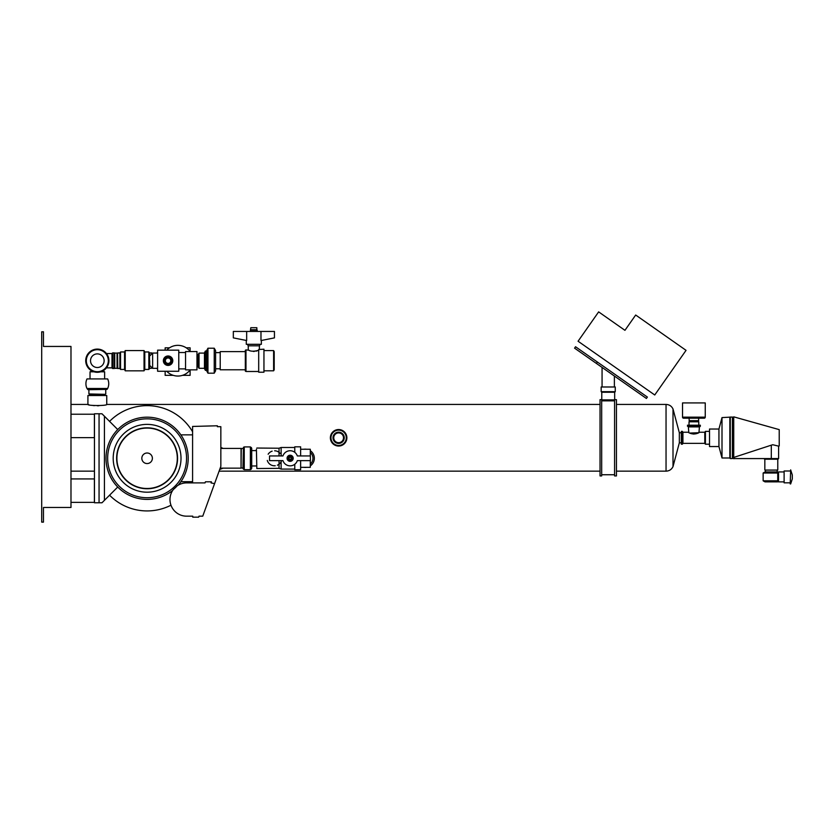 <?xml version="1.0" encoding="UTF-8"?>
<svg xmlns="http://www.w3.org/2000/svg" width="834" height="834" viewBox="0 0 834 834"><rect width="100%" height="100%" fill="white"/><g stroke="black" fill="none" stroke-linecap="round" stroke-linejoin="round"><path stroke-width="1.25" d="M578.077 341.231L654.742 394.982L686.048 350.343L635.685 315.023L624.947 330.327L598.645 311.885L578.077 341.231M214.557 483.647L211.023 482.896L211.409 481.812L205.435 481.812L205.039 482.896L186.628 482.896A16.638 16.638 0 0 0 177.194 485.826L178.195 485.179A41.116 41.116 0 0 0 147.107 417.177A41.116 41.116 0 0 0 129.218 495.302A41.116 41.116 0 0 0 172.648 490.496L173.326 489.527A16.638 16.638 0 0 0 186.628 516.173L192.758 516.173L192.758 517.163L198.648 517.163L199.013 516.173L202.745 516.173L220.843 466.352L220.843 426.685L217.351 426.685L217.351 425.778L192.591 426.445L192.591 482.896M186.555 458.283A39.448 39.448 0 0 0 147.107 418.835A39.448 39.448 0 0 0 107.659 458.283A39.448 39.448 0 0 0 147.107 497.731A39.448 39.448 0 0 0 186.555 458.283M181.009 458.283A33.913 33.913 0 0 0 147.107 424.381A33.913 33.913 0 0 0 113.195 458.283A33.913 33.913 0 0 0 147.107 492.196A33.913 33.913 0 0 0 181.009 458.283M116.635 458.283A30.462 30.462 0 0 0 147.107 488.755A30.462 30.462 0 0 0 177.569 458.283A30.462 30.462 0 0 0 147.107 427.821A30.462 30.462 0 0 0 116.635 458.283M177.308 458.283A30.201 30.201 0 0 0 147.107 428.082A30.201 30.201 0 0 0 116.896 458.283A30.201 30.201 0 0 0 147.107 488.495A30.201 30.201 0 0 0 177.308 458.283M152.382 458.283A5.275 5.275 0 0 0 147.107 453.008A5.275 5.275 0 0 0 141.832 458.283A5.275 5.275 0 0 0 147.107 463.558A5.275 5.275 0 0 0 152.382 458.283M109.567 495.198A52.646 52.646 0 0 0 170.98 505.206M192.591 431.793A52.646 52.646 0 0 0 109.567 421.378M192.591 481.708L180.895 481.708M180.895 434.858L192.591 434.858M94.461 502.787L94.461 413.779L99.058 413.779L99.058 502.787L94.461 502.787M99.058 413.779L101.977 413.779L104.427 416.229L104.427 500.337L101.977 502.787L99.058 502.787M117.719 487.046L104.427 500.337M104.427 416.229L117.719 429.531M242.934 448.567L241.047 448.431L241.047 468.145L220.186 468.145A10.258 10.258 0 0 0 220.228 468.145M241.255 448.567L241.047 468.145M243.424 447.337L242.934 468.437L244.247 469.667L244.247 446.909L243.424 447.337L243.424 469.24M251.326 447.493L251.712 468.343L251.712 448.233L250.377 446.909L250.377 469.667L244.247 469.667M256.413 449.245L256.83 468.531L256.413 449.245M279.036 460.629L279.036 468.343L256.83 468.531M281.59 460.629A7.496 7.496 0 0 1 277.357 465.205M275.23 465.747A7.496 7.496 0 0 1 273.26 465.685M273.093 465.653A7.496 7.496 0 0 1 271.675 465.247M271.113 464.997A7.496 7.496 0 0 1 269.611 464.006M269.455 463.86A7.496 7.496 0 0 1 267.287 460.441M281.121 460.629L281.121 469.083L294.767 469.083M268.152 454.228A7.496 7.496 0 0 1 269.33 452.82M269.445 452.716A7.496 7.496 0 0 1 271.05 451.611M271.113 451.58A7.496 7.496 0 0 1 272.145 451.152M274.636 450.787A7.496 7.496 0 0 1 276.283 451.006M276.961 451.215A7.496 7.496 0 0 1 280.172 453.425M281.121 454.832A7.496 7.496 0 0 1 281.59 455.948M300.636 455.948L300.636 446.826L294.767 446.826L294.767 452.309M294.767 464.267L294.767 469.74L300.636 469.74L300.636 460.629M310.3 460.629L310.3 467.321L300.636 467.321M300.636 449.245L310.3 449.245L310.3 455.948M294.767 447.493L281.121 447.493L281.121 455.948M256.83 448.035L279.036 448.233L279.036 455.948M282.945 455.948A7.569 7.569 0 0 1 297.331 455.948L310.404 455.948L310.404 460.629L297.331 460.629A7.569 7.569 0 0 1 282.945 460.629L269.528 460.629L269.528 455.948L282.945 455.948M287.073 458.283A3.065 3.065 0 0 1 290.138 455.218A3.065 3.065 0 0 1 293.203 458.283A3.065 3.065 0 0 1 290.138 461.348A3.065 3.065 0 0 1 287.073 458.283M287.271 458.283A2.867 2.867 0 0 1 290.138 455.416A2.867 2.867 0 0 1 292.995 458.283A2.867 2.867 0 0 1 290.138 461.15A2.867 2.867 0 0 1 287.271 458.283M292.327 458.283A2.189 2.189 0 0 1 290.138 460.483A2.189 2.189 0 0 1 287.938 458.283A2.189 2.189 0 0 1 290.138 456.094A2.189 2.189 0 0 1 292.327 458.283M291.504 458.283A1.366 1.366 0 0 1 290.138 459.649A1.366 1.366 0 0 1 288.772 458.283A1.366 1.366 0 0 1 290.138 456.917A1.366 1.366 0 0 1 291.504 458.283M291.16 458.283A1.022 1.022 0 0 1 290.138 459.315A1.022 1.022 0 0 1 289.106 458.283A1.022 1.022 0 0 1 290.138 457.261A1.022 1.022 0 0 1 291.16 458.283M70.984 404.427L87.914 404.427L87.914 395.514L106.752 395.514L106.752 404.427C107.336 405.887 87.33 405.887 87.914 404.427L88.779 404.657M92.876 405.47L93.658 405.574M93.731 405.574L94.398 405.647M97.338 405.783L98.016 405.772M98.235 405.772L98.85 405.741M70.984 507.479L70.984 346.444L43.462 346.444L43.462 331.796L41.7 331.796L41.7 522.115L43.462 522.115L43.462 507.479L70.984 507.479M70.984 478.924L94.398 478.924L94.398 502.349L70.984 502.349M70.984 414.217L94.398 414.217L94.398 437.642L70.984 437.642M600.032 475.933L600.032 399.653L601.679 399.653L601.679 475.933L600.032 475.933M614.585 399.945L613.939 400.549L602.502 400.549L601.773 399.872L601.773 392.241L614.668 392.241L614.668 399.653L616.441 399.653L616.441 475.933L614.585 475.933L614.585 399.663M601.773 399.872L614.585 399.872M616.441 471.158L666.043 471.158C669.264 471.022 671.589 469.5 673.007 466.602L673.007 437.787L673.007 466.602L679.345 442.812L679.345 432.773L681.326 432.773M681.326 444.209L681.326 431.366L682.358 431.366L682.358 444.209L681.326 444.209M682.358 444.209L682.921 443.354L682.921 432.231L682.358 431.366M697.964 433.138L698.934 432.721C695.577 434.378 692.22 434.378 688.842 432.721L688.352 426.893L687.445 425.215L700.341 425.215L700.341 426.278L687.445 426.278M700.341 426.278L699.434 426.893L698.934 432.721L689.645 433.075M693.294 434.014L693.898 434.045M682.921 443.354L704.793 443.354L704.793 432.231L705.418 431.366L709.515 431.366M704.793 443.354L705.418 444.209L705.418 431.366M718.939 429.03L718.939 446.544L709.515 446.544L709.515 429.03L718.939 429.03L722.004 417.594L732.388 417.021L732.388 458.564L730.271 458.564L730.271 417.021M718.939 446.544L722.004 457.981L722.004 417.594M722.004 457.981L729.854 457.981L729.854 417.594M732.388 458.564L732.94 457.981L732.94 417.594L732.388 417.021M732.94 457.981L733.732 458.742L733.732 416.844L732.94 417.594M771.304 445.179L772.753 444.741L778.612 446.127L778.612 458.575L771.304 458.575L771.304 445.168L734.118 457.303L734.118 458.575L771.304 458.575M778.612 446.127L779.217 445.961L779.217 429.625L733.732 416.844M763.996 458.575L764.559 459.2L778.049 459.2L778.612 458.575M778.049 459.2L764.559 459.2M777.778 459.701L777.778 470.074L764.83 470.074L764.83 459.701M764.83 470.074L777.778 470.074M777.173 470.584L777.173 471.919M765.435 470.584L765.435 471.919M763.141 480.811L777.747 480.811L777.59 481.875L765.018 481.875L763.141 480.811L763.141 473.024L765.018 471.919L777.59 471.919L777.747 473.024L778.508 472.367M763.141 473.024L777.747 473.024L777.747 481.447L778.508 481.447M784.116 481.875L778.508 481.875L778.508 471.94L784.116 471.94M790.205 482.823L784.116 482.823L784.116 470.991L790.205 470.991M790.205 483.928L790.663 469.886L790.205 483.928M790.663 483.928L792.3 478.883L792.3 474.932L790.663 469.886M699.434 426.893L688.352 426.893M689.02 425.215L689.02 421.806L698.756 421.806L698.756 425.215M698.756 421.806L698.173 421.264L689.02 421.806M690.677 421.264L689.145 420.68L689.145 418.199M697.109 421.264L698.642 420.68L698.642 418.199M697.109 420.899L690.677 420.899M698.642 420.68L689.145 420.68M704.219 418.199L683.567 418.199A1.042 1.042 0 0 1 682.525 417.156L682.525 402.926L705.251 402.926L705.251 417.156A1.042 1.042 0 0 1 704.219 418.199M614.668 392.241L615.263 391.678L601.168 391.678L601.773 392.241M601.168 391.678L601.168 386.986L615.263 386.986L615.263 391.678M614.377 376.04L614.377 386.986M602.065 367.408L602.065 386.986M596.404 363.436L646.402 398.464L647.382 397.067L575.554 346.746L574.574 348.153L596.404 363.436L597.384 362.039M346.871 437.787A8.246 8.246 0 0 0 338.625 429.541A8.246 8.246 0 0 0 330.379 437.787A8.246 8.246 0 0 0 338.625 446.044A8.246 8.246 0 0 0 346.871 437.787M346.287 437.787A7.662 7.662 0 0 0 338.625 430.136A7.662 7.662 0 0 0 330.973 437.787A7.662 7.662 0 0 0 338.625 445.45A7.662 7.662 0 0 0 346.287 437.787M344.254 437.787A5.63 5.63 0 0 0 338.625 432.168A5.63 5.63 0 0 0 333.006 437.787A5.63 5.63 0 0 0 338.625 443.417A5.63 5.63 0 0 0 344.254 437.787M333.173 437.787A5.452 5.452 0 0 0 338.625 443.24A5.452 5.452 0 0 0 344.077 437.787A5.452 5.452 0 0 0 338.625 432.346A5.452 5.452 0 0 0 333.173 437.787A5.452 5.452 0 0 0 338.625 443.24A5.452 5.452 0 0 0 344.077 437.787A5.452 5.452 0 0 0 338.625 432.346A5.452 5.452 0 0 0 333.173 437.787A5.452 5.452 0 0 1 338.625 432.346A5.452 5.452 0 0 1 344.077 437.787M303.91 449.245A9.132 9.132 0 0 1 306.505 449.245M310.3 450.704A9.132 9.132 0 0 1 310.3 465.872M306.505 467.321A9.132 9.132 0 0 1 303.91 467.321M310.3 452.466A7.725 7.725 0 0 1 310.3 464.1M105.094 395.514L105.094 394.326L89.572 394.326L88.904 393.95L88.904 389.718M89.572 395.514L89.572 394.326M105.094 394.326L88.904 393.95M105.751 393.95L105.751 389.718M87.528 389.374L107.138 389.374L88.133 389.718L87.528 388.498M107.138 389.374L107.138 388.498M107.649 388.498L87.007 388.498A11.071 11.071 0 0 1 87.007 378.917L107.649 378.917A11.071 11.071 0 0 1 107.649 388.498M104.625 378.917L104.625 371.808L100.674 371.808M93.992 371.808L90.03 371.808L90.03 378.917M177.194 485.826A40.783 40.783 0 0 1 173.326 489.527M90.885 370.348L90.885 371.787L93.898 371.787M100.758 371.787L103.77 371.787L103.77 370.348M246.291 340.46L246.291 344.306L261.355 344.306L261.355 340.481M260.979 331.442L274.438 331.442L274.438 337.874L260.979 340.553L260.979 331.442L246.666 331.442L246.666 340.533L233.332 337.874L233.332 331.442L246.666 331.442M256.069 351.187L258.696 350.249C253.89 351.625 250.408 351.51 248.261 349.905L248.261 345.808L259.384 345.808L259.384 349.196L258.696 349.509L258.696 372.204L263.951 372.204L263.951 349.196L258.696 349.509M248.261 345.808L259.384 345.808M247.917 344.306L247.917 345.495M259.728 344.306L259.728 345.495M250.815 329.722L256.841 329.722L256.841 327.699L250.815 327.699L250.45 330.118L257.195 330.118L257.195 331.442M250.45 330.118L250.45 331.442M190.194 369.848A15.346 15.346 0 0 1 166.717 371.245M163.36 360.695A4.712 4.712 0 0 0 168.082 365.417A4.712 4.712 0 0 0 172.794 360.695A4.712 4.712 0 0 0 168.082 355.982A4.712 4.712 0 0 0 163.36 360.695M164.538 360.695A3.544 3.544 0 0 0 168.082 364.239A3.544 3.544 0 0 0 171.627 360.695A3.544 3.544 0 0 0 168.082 357.15A3.544 3.544 0 0 0 164.538 360.695M165.361 360.695A2.721 2.721 0 0 0 168.082 363.416A2.721 2.721 0 0 0 170.803 360.695A2.721 2.721 0 0 0 168.082 357.974A2.721 2.721 0 0 0 165.361 360.695M114.654 353.262L114.362 353.804L114.362 352.907L112.59 352.907L112.006 353.522L112.006 367.877L106.45 367.877M106.481 353.564L112.006 353.564L112.59 352.928L112.59 368.492L114.018 368.472L114.018 352.928L112.59 352.907M114.018 352.928L114.018 368.472M114.748 353.084L114.748 368.305L117.062 368.305L117.062 353.084L114.748 353.084L114.352 353.866M117.552 353.084L117.552 368.492L119.888 368.492L117.771 368.472L117.552 353.084L119.888 352.907M119.877 360.695L119.877 368.472L120.555 369.441L120.555 351.958L119.877 352.928L119.877 360.695M151.746 353.199L149.536 352.928L148.838 351.958L144.782 351.958L144.042 350.572L125.236 350.572L124.547 351.958L124.547 369.441L120.555 369.441M125.236 350.572L125.236 370.828L144.042 370.828L144.042 350.572M144.782 351.958L144.782 369.441L144.042 370.828M148.838 351.958L148.838 369.441L144.782 369.441M149.536 352.928L149.536 368.472L148.838 369.441M151.632 368.169L149.536 368.472M151.746 368.201L149.515 368.492M156.5 368.347L157.605 368.878M196.97 360.695L196.97 369.848L185.555 369.848L185.555 351.541L196.97 351.541L196.97 360.695M114.748 368.305L114.352 367.533L114.362 368.492L112.006 367.877M204.466 353.095L199.034 353.095L198.242 354.565L198.242 366.835L196.97 366.835M199.034 353.095L199.034 368.305L204.466 368.305M204.466 352.782L204.466 368.607L205.404 370.369L205.404 351.031L204.466 352.782M206.676 350.593L206.676 370.807L207.958 373.194L207.958 348.205L206.676 350.593M214.234 373.194L215.589 370.807L215.589 350.593L214.234 348.205L214.234 373.194L207.958 373.194M245.332 351.614L220.218 351.614L220.218 369.785L245.332 369.785M245.332 350.28L245.332 371.12L245.978 371.484L245.978 349.905L245.332 350.28M263.951 349.196L263.951 372.204M273.615 370.807L274.198 369.785L274.198 351.614L273.615 350.593L273.615 370.807L264.149 370.807M97.328 349.092A11.603 11.603 0 0 0 85.725 360.695A11.603 11.603 0 0 0 97.328 372.298A11.603 11.603 0 0 0 108.931 360.695A11.603 11.603 0 0 0 97.328 349.092A11.603 11.603 0 0 0 85.725 360.695A11.603 11.603 0 0 0 97.328 372.298M97.328 353.887A6.808 6.808 0 0 0 90.52 360.695A6.808 6.808 0 0 0 97.328 367.513A6.808 6.808 0 0 0 104.135 360.695A6.808 6.808 0 0 0 97.328 353.887M149.713 360.695L149.713 365.417L149.713 360.695M245.978 349.905L248.949 350.238M253.421 351.448L254.255 351.437M157.605 352.521L156.5 353.053M157.605 350.155L178.768 350.155L178.768 371.245L157.605 371.245L157.605 350.155M166.717 350.155A15.346 15.346 0 0 1 190.194 351.541M165.153 350.155L165.153 347.82L169.531 347.82M186.211 347.82L190.1 347.82L190.1 351.427M190.1 369.973L190.1 375.342L182.479 375.342M173.263 375.342L165.153 375.342L165.153 371.245M666.043 471.158L666.043 404.427L616.441 404.427M673.007 437.787L673.007 408.973L673.007 437.787M705.251 417.156L682.525 417.156M343.514 437.787A4.879 4.879 0 0 0 338.625 432.909A4.879 4.879 0 0 0 333.746 437.787A4.879 4.879 0 0 0 338.625 442.677A4.879 4.879 0 0 0 343.514 437.787M86.329 360.695A10.998 10.998 0 0 0 97.328 371.693A10.998 10.998 0 0 0 108.326 360.695A10.998 10.998 0 0 0 97.328 349.696A10.998 10.998 0 0 0 86.329 360.695M157.605 368.347L152.632 368.347L152.632 353.053L149.713 355.982M242.934 468.01L241.255 468.01M250.377 446.909L244.247 446.909M251.326 469.083L250.377 469.667M256.413 465.956L251.712 465.987M256.413 450.621L251.712 450.579M241.047 448.431L220.843 448.431M279.036 468.343L281.121 469.083M279.036 448.233L281.121 447.493M223.116 468.145L219.717 469.448M223.126 448.431L220.843 447.42M70.984 471.158L94.461 471.158M219.092 471.158L600.032 471.158M106.752 404.427L600.032 404.427M601.679 400.841L614.585 400.841M601.679 474.744L614.585 474.744M679.345 432.773L673.007 408.973C671.589 406.085 669.264 404.563 666.043 404.427M679.345 442.812L681.326 442.812M682.921 432.231L688.352 432.231M699.434 432.231L704.793 432.231M705.418 444.209L709.515 444.209M729.854 457.981L730.271 458.564M734.316 458.575L733.732 458.742M185.555 368.878L178.768 368.878M112.59 368.472L112.006 367.836L106.481 367.836M117.552 367.627L117.062 368.305M206.676 370.369L205.404 370.369M220.218 368.774L215.589 368.774M258.696 371.484L245.978 371.484M152.632 368.347L149.713 365.417M152.632 353.053L157.605 353.053M273.615 350.593L264.149 350.593M220.218 352.626L215.589 352.626M214.234 348.205L207.958 348.205M206.676 351.031L205.404 351.031M198.242 366.835L199.034 368.305M198.242 354.565L196.97 354.565M151.632 352.907L149.515 352.907M114.362 367.596L114.654 368.138M112.006 353.522L106.45 353.522M124.547 369.441L125.236 370.828M124.547 351.958L120.555 351.958M119.877 352.928L117.771 352.928M117.552 353.772L117.062 353.084M185.555 352.521L178.768 352.521"/></g></svg>
